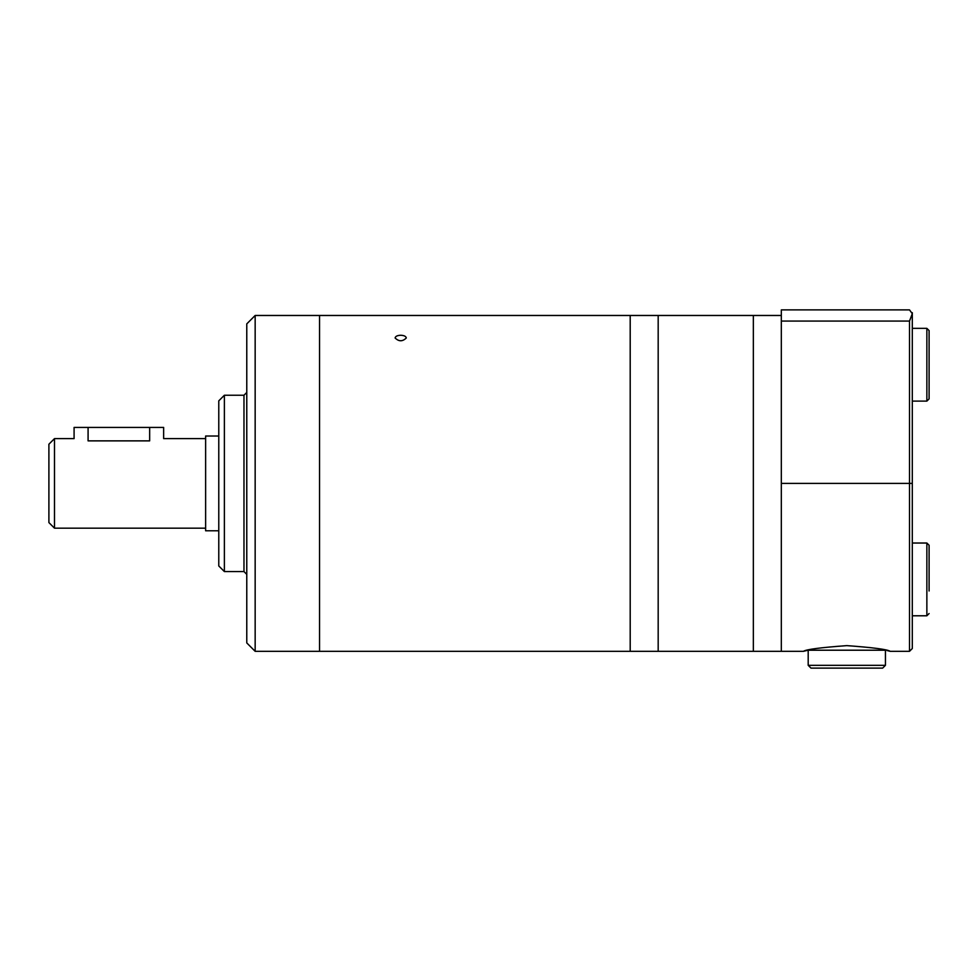 <?xml version="1.0" encoding="UTF-8"?>
<svg xmlns="http://www.w3.org/2000/svg" width="978" height="978" viewBox="0 0 978 978"><rect width="100%" height="100%" fill="white"/><g stroke="black" fill="none" stroke-linecap="round" stroke-linejoin="round"><path stroke-width="1.47" d="M149.658 427.423L88.081 427.423L88.081 440.87C70.037 438.425 70.037 438.425 88.081 440.87C70.037 438.425 70.037 438.425 88.081 440.87L149.658 440.87C167.703 438.425 167.703 438.425 149.658 440.87L149.658 427.423L163.644 427.423L163.644 438.621L205.624 438.621M54.499 438.621L54.499 528.181L48.9 522.582L48.9 444.22L54.499 438.621L74.084 438.621L74.084 427.423L88.081 427.423M218.779 436.017L205.624 436.017L205.624 530.785L218.779 530.785M912.303 312.679L912.303 313.669L909.503 309.879L781.324 309.879L781.324 651.324L803.439 651.324L807.999 650.211L885.64 650.211M887.009 650.529L890.2 651.324C887.645 649.453 873.195 647.558 846.838 645.627C820.481 647.546 806.019 649.453 803.439 651.324M912.303 540.504L912.303 648.524L912.303 483.401L909.503 483.401L909.503 651.324L912.303 648.524M781.324 483.401L909.503 483.401L909.503 321.077L912.303 313.669L912.303 483.401M912.303 328.351L926.863 328.351L929.1 330.588L929.1 398.877L926.863 401.114L926.863 328.351M912.303 543.022L926.863 543.022L929.1 545.259L929.1 559.795M929.1 590.993L929.1 545.259M885.445 665.321L808.195 665.321L810.994 668.121L882.645 668.121L885.445 665.321L885.445 650.211M808.195 665.321L808.195 650.211M781.324 315.478L753.341 315.478L753.341 651.324L658.182 651.324L658.182 315.478L658.182 651.324L630.199 651.324L630.199 315.478L630.199 651.324L255.16 651.324L255.16 315.478L319.537 315.478L319.537 651.324L319.537 315.478L753.341 315.478L753.341 651.324L781.324 651.324L781.324 321.077L909.503 321.077M400.699 335.258C397.3 335.405 395.442 336.31 395.1 337.972C398.841 341.677 402.569 341.677 406.298 337.972C405.968 336.31 404.097 335.405 400.699 335.258M255.16 651.324L246.774 642.925L246.774 323.877L255.16 315.478M224.378 571.568L224.378 395.246L218.779 400.846L218.779 565.969L224.378 571.568L243.974 571.568L246.774 574.367M926.863 543.022L926.863 615.785L929.1 613.548M243.974 571.568L243.974 395.246L246.774 392.447M54.499 528.181L205.624 528.181M890.2 651.324L909.503 651.324M912.303 401.114L926.863 401.114M912.303 615.785L926.863 615.785M243.974 395.246L224.378 395.246"/></g></svg>
